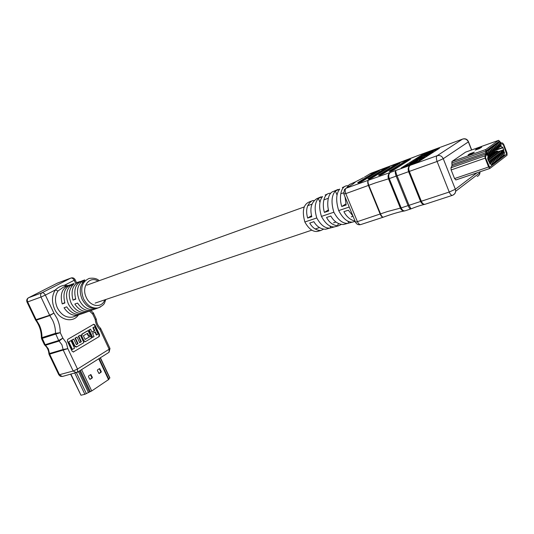 <?xml version="1.0" encoding="UTF-8"?>
<svg xmlns="http://www.w3.org/2000/svg" width="534" height="534" viewBox="0 0 534 534"><rect width="100%" height="100%" fill="white"/><g stroke="black" fill="none" stroke-linecap="round" stroke-linejoin="round"><path stroke-width="0.8" d="M78.344 315.04C72.878 323.33 59.554 320.246 54.622 309.126C51.544 301.884 51.785 295.489 55.356 289.955L57.999 290.977C54.862 295.863 54.648 301.503 57.365 307.891C61.31 315.087 66.443 318.137 72.764 317.042L74.286 316.495M27.02 302.104L35.504 319.859L49.635 315.267L53.914 313.111L49.809 315.554L36.379 320.12L35.558 319.979M41.498 338.596L41.952 337.628L55.463 333.343L60.242 332.662L41.498 338.596L44.362 344.584L45.13 344.697L58.68 340.525L62.838 338.129L59.094 341.066L45.544 345.231L44.449 344.77M69.887 285.009L69.166 285.169C62.104 288.066 59.795 294.321 62.231 303.933L64.768 302.578M74.039 283.527L71.79 284.282C64.768 287.165 62.471 293.406 64.908 302.992L62.231 303.933M80.541 281.425L79.773 281.592C72.864 284.435 70.608 290.616 73.018 300.135L75.608 298.74M84.806 279.896L82.463 280.684C75.594 283.507 73.358 289.675 75.755 299.173L73.018 300.135M67.925 285.583L63.526 287.072L57.999 290.977M71.716 286.264L71.129 285.009C66.143 289.655 65.235 295.996 68.405 304.033C72.304 311.188 77.35 314.232 83.551 313.171L84.225 312.964L84.025 312.53M71.129 285.009L73.799 284.115C68.846 288.74 67.951 295.068 71.109 303.085C74.994 310.227 80.02 313.271 86.194 312.216L84.225 312.964M82.523 282.72L81.902 281.385C77.05 285.977 76.188 292.252 79.319 300.215C83.17 307.324 88.137 310.367 94.218 309.333L94.852 309.146L94.631 308.665M81.902 281.385L84.639 280.463C79.82 285.043 78.965 291.304 82.089 299.247C85.927 306.342 90.873 309.386 96.928 308.365L94.852 309.146M90.9 310.448L88.851 311.262C83.464 312.303 78.798 309.894 74.847 304.026L77.584 303.078C81.522 308.926 86.174 311.335 91.528 310.301L92.996 309.773M80.347 314.246L78.311 315.053C72.804 316.121 68.052 313.698 64.047 307.778L66.723 306.843C70.715 312.757 75.448 315.173 80.921 314.112L82.423 313.571M73.679 351.939L72.123 351.259L67.344 341.179L67.718 339.357L93.757 324.225L95.012 325.006L99.578 334.771L99.251 336.533L73.245 352.066L99.251 336.533M80.36 335.158L78.712 336.126L81.355 341.727L79.706 342.708L77.056 337.094L75.394 338.069L78.051 343.696L76.389 344.684L73.725 339.05L72.05 340.031L74.873 345.992L76.803 346.846L83.871 342.614L80.36 335.158L78.278 336.26L80.921 341.86L79.659 342.608M73.725 339.05L71.616 340.165L74.44 346.119L76.195 347.06M77.056 337.094L74.96 338.202L77.617 343.823L76.342 344.584M94.678 326.761L93.317 327.562L94.752 330.619L92.022 332.241L90.58 329.164L89.205 329.972L92.662 337.354L94.031 336.533L92.596 333.47L95.326 331.848L96.754 334.905L98.109 334.09L94.678 326.761L92.883 327.696L94.318 330.753L91.975 332.141M94.939 332.075L96.32 335.032L96.754 334.905M90.58 329.164L88.771 330.105L92.228 337.481L92.662 337.354M93.49 324.338L94.578 325.146L99.144 334.905L98.817 336.66M88.057 330.646L82.249 334.05L81.809 336.293L83.858 340.639L85.44 341.613L91.521 338.035L90.66 336.193L85.113 339.49L83.357 335.773L87.536 333.309L88.844 336.086L90.226 335.265L88.057 330.646L87.623 330.78L81.815 334.184L81.375 336.42L83.424 340.765L85.153 341.7M87.149 333.543L88.41 336.22L88.844 336.086M90.66 336.193L85.066 339.39M70.561 340.785L68.392 342.054L71.97 349.603L74.56 348.188L70.995 340.652L70.561 340.785M65.255 286.484L64.661 285.169C61.076 285.81 57.972 287.405 55.356 289.955L45.37 295.088L53.914 313.111L56.998 318.324C59.147 322.923 60.229 327.702 60.242 332.662L62.838 338.129L66.289 342.828L67.825 348.635L49.028 354.329L49.508 353.521L63.099 349.503L67.825 348.635L77.51 369.047L109.156 349.216L99.958 329.545L100.445 328.163L100.719 328.637L99.958 329.545C97.215 326.861 95.633 323.491 95.226 319.419L96.233 319.045L93.517 313.224L92.762 314.146L93.176 312.677L93.517 313.224L93.236 312.991M96.233 319.045L96.34 319.445L95.226 319.419L92.762 314.146L89.505 311.062M93.317 327.562L92.883 327.696M94.752 330.619L94.318 330.753M89.205 329.972L88.771 330.105M78.712 336.126L78.278 336.26M81.355 341.727L80.921 341.86M75.394 338.069L74.96 338.202M78.051 343.696L77.617 343.823M72.05 340.031L71.616 340.165M70.995 340.652L68.392 342.054M68.826 341.927L72.404 349.476M97.375 370.589L99.07 373.513L101.133 372.205L101.26 371.497L99.564 368.587L97.502 369.882L97.375 370.589M70.682 374.287L80.961 395.233L84.873 394.299L91.715 390.955L108.896 379.347M98.857 373.48L100.619 372.338L100.752 371.631L99.271 368.747M108.716 378.966L109.87 377.878M89.639 379.04L90.226 379.287L92.215 377.992L92.349 377.278L90.747 374.574L88.631 375.909L88.497 376.624L89.639 379.04M89.886 379.307L91.701 378.125L91.835 377.411L90.446 374.741M360.924 224.514L383.185 217.225C382.124 217.258 381.116 216.223 380.175 214.114L368.44 185.505C367.485 182.848 367.485 181.046 368.447 180.105C367.726 180.959 367.859 182.708 368.84 185.358L380.582 213.974C381.51 216.09 382.404 217.164 383.279 217.191L383.285 217.191C392.323 213.894 399.399 211.818 404.492 210.95L404.492 210.95C402.703 211.084 401.328 210.136 400.373 208.113L388.478 178.837C387.624 176.066 388.171 174.037 390.12 172.749C388.639 173.884 388.351 175.833 389.259 178.596L401.167 207.9C402.162 210.049 403.41 211.037 404.899 210.863L410.84 208.927C409.952 208.894 409.037 207.793 408.096 205.617L396.155 176.127C395.153 173.39 395.02 171.581 395.761 170.706C395.56 171.374 396.001 173.056 397.082 175.766L409.024 205.27L411.013 208.854C416.62 206.625 421.172 205.129 424.67 204.375L424.67 204.375C422.928 204.522 421.56 203.547 420.578 201.452L408.583 171.648C407.722 168.831 408.21 166.795 410.045 165.533C408.644 166.655 408.403 168.611 409.324 171.414L421.326 201.245C422.321 203.434 423.542 204.449 424.977 204.302L424.984 204.302M432.834 152.05L434.522 151.429M435.991 149.567L425.932 153.265L424.817 153.972L428.996 152.437L421.446 156.102L431.572 152.384L432.687 151.676L428.455 153.231L435.991 149.567L436.345 150.261M423.842 154.92L425.004 154.433M407.255 165.313L418.549 160.694L424.383 156.976L424.684 157.73M409.531 163.871L410.112 163.504M412.301 162.116L412.869 161.755M415.038 160.387L415.679 159.98M330.726 193.181L328.971 193.375C322.896 194.863 322.342 206.084 324.425 212.398L328.71 210.943C326.748 204.455 327.516 192.827 333.637 191.346L337.902 189.49M313.885 200.477L312.19 200.677C306.916 204.255 305.401 210.062 307.651 218.092L311.789 216.684C309.687 208.393 311.315 202.399 316.689 198.721L320.914 196.879M348.101 185.658L346.272 185.852C339.818 187.401 339.457 199.729 341.767 206.511L346.199 205.009L345.057 196.973M346.646 187.888L349.249 184.624L355.023 182.041M318.024 231.255L317.243 231.462C312.77 231.903 308.632 228.746 304.847 221.99C301.977 211.411 303.279 204.802 308.772 202.166L310.755 201.298M304.847 221.99L316.782 217.965C314.199 209.221 314.72 202.7 318.337 198.401L322.543 196.572C319.105 200.844 318.738 207.452 321.435 216.403L333.857 212.218C331 202.66 331.501 195.584 335.359 190.992L339.697 189.103C336.053 193.655 335.719 200.817 338.696 210.59L349.236 207.038M352.961 184.076L355.911 181.587M355.07 221.103C350.277 219.908 346.559 216.764 343.909 211.671L348.342 210.189L352.981 216.07M341.099 224.547L338.423 225.835C333.403 225.628 329.445 222.838 326.541 217.465L330.833 216.036C333.95 221.49 338.109 224.327 343.309 224.54L344.15 224.313M323.404 229.28L320.827 230.508C316.168 230.388 312.47 227.911 309.747 223.072L313.892 221.69C316.822 226.61 320.7 229.133 325.54 229.26L326.341 229.046M338.663 223.759L337.662 225.054M338.696 210.59C342.941 218.573 347.534 222.411 352.467 222.111L353.294 221.89M352.453 222.111L347.854 223.332C342.741 223.713 338.069 220.008 333.857 212.218M321.435 216.403C325.42 223.726 329.752 227.224 334.431 226.897L335.165 226.703M334.498 226.883L329.965 228.085C325.133 228.479 320.734 225.108 316.782 217.965M379.127 170.88L361.805 181.627L358.875 182.942L357.713 182.788M389.293 167.149L372.171 177.862L369.221 179.177L368.026 179.037M399.632 163.351L382.724 174.024L379.747 175.352L378.519 175.219M410.152 159.492L393.465 170.119L390.461 171.461L389.206 171.327M363.447 177.722L355.671 181.727L352.874 184.137L346.119 188.208L437.152 155.708L462.544 139.107L417.201 155.808L399.031 163.044M418.462 161.709L401.208 167.976L422.614 154.486L439.455 148.265L418.462 161.709M465.608 152.123L451.958 161.502L451.938 165.94L450.983 167.743L451.15 169.945L454.554 178.563L455.969 179.925M361.625 181.186L357.84 182.561L375.309 171.981L379.167 170.52L361.625 181.186L361.805 181.627M371.991 177.415L368.14 178.817L385.408 168.27L389.319 166.788L371.991 177.415L372.171 177.862M382.538 173.57L378.619 174.998L395.687 164.492L399.652 162.99L382.538 173.57L382.724 174.024M393.278 169.658L389.293 171.114L406.14 160.647L410.159 159.132L393.278 169.658L393.465 170.119M462.611 139.074L423.215 153.598M423.208 153.598L422.648 153.805M422.728 153.759L370.736 173.356L364.435 177.161M351.766 184.797L352.874 184.137M310.968 216.05L307.651 218.092M328.263 210.002L324.425 212.398M345.932 203.881L341.767 206.511M336.994 194.923L335.359 190.992M348.722 223.099L347.968 221.29M319.933 202.206L318.337 198.401M330.713 227.891L329.952 226.076M424.817 153.972L425.024 154.486M431.572 152.384L431.866 153.131M432.687 151.676L432.981 152.417M430.678 151.816L430.885 152.337M434.896 150.268L435.19 151.002M430.644 152.978L428.094 153.912L423.549 156.802L418.449 158.671L421.887 156.489L426.82 154.379L420.505 156.696L415.606 159.799L425.925 155.988L430.644 152.978L430.938 153.725M421.887 156.489L422.214 157.296M424.383 156.976L414.157 160.707L412.922 161.889M412.795 161.568L420.458 158.772L411.42 162.436L410.165 163.638M410.039 163.311L417.728 160.507L416.353 161.388L407.248 165.073M404.552 166.782L414.905 163.024L416.694 161.875L406.367 165.633L404.618 166.955M416.694 161.875L416.927 162.456M475.207 150.107L479.178 148.692L481.688 147.177L477.256 148.666L475.207 150.107M492.248 144.881L498.656 140.315L501.092 142.938L502.567 142.985L503.729 144.42L506.986 152.891L507.06 155.22L489.885 168.464L488.597 167.002L485.152 158.137L484.945 155.895L485.827 154.079L485.753 149.547L492.248 144.881M492.688 146.016L499.016 141.463L501.406 144.087L502.881 144.127L503.342 144.701L506.639 154.112L489.524 167.269L485.573 157.83L485.486 156.929L486.367 155.114L486.2 150.701L492.688 146.016M472.236 153.578L474.346 152.097L469.693 153.845L468.111 154.947L472.236 153.578M490.346 153.932L488.904 155.134M492.568 152.297L490.252 154.146M493.897 151.316L491.594 153.158M495.212 150.341L492.922 152.177M496.52 149.373L494.25 151.202M488.296 160.58L489.037 160.026L487.829 159.372M490.859 158.665L491.747 157.991L490.099 157.096L489.204 157.764L490.859 158.665L490.185 158.892M493.543 156.642L494.424 155.988L492.782 155.094L491.901 155.754L493.543 156.642L492.882 156.876M496.193 154.653L497.061 154.006L495.432 153.125L494.564 153.772L496.193 154.653L495.545 154.88M498.809 152.691L499.664 152.05L498.042 151.175L497.187 151.816L498.809 152.691L498.169 152.918M488.824 161.475L503.776 150.208L502.794 147.437L500.759 146.249L488.136 155.561L487.655 158.705L488.784 161.488M497.508 153.672L498.369 153.024L496.74 152.143L495.879 152.791L497.508 153.672L496.86 153.892M494.878 155.648L495.746 154.993L494.11 154.106L493.236 154.76L494.878 155.648L494.217 155.875M492.208 157.65L493.089 156.983L491.447 156.095L490.559 156.756L492.208 157.65L491.54 157.877M489.498 159.679L490.399 159.005L488.744 158.111L487.842 158.778L489.498 159.679L488.824 159.913M490.839 163.21L491.5 164.899L492.508 164.125L491.173 160.694L490.232 161.635M492.535 159.659L491.534 160.427L492.862 163.858L493.863 163.084L492.535 159.659M493.89 158.638L492.889 159.399L494.217 162.817L495.212 162.049L493.89 158.638M495.232 157.623L494.237 158.378L495.559 161.782L496.547 161.028L495.232 157.623M496.567 156.616L495.579 157.363L496.894 160.761L497.875 160.006L496.567 156.616M497.888 155.614L496.907 156.355L498.215 159.739L499.19 158.992L497.888 155.614M499.203 154.62L498.229 155.354L499.537 158.732L500.505 157.991L499.203 154.62M500.512 153.632L499.544 154.366L500.839 157.73L501.8 156.989L500.512 153.632M501.806 152.651L500.845 153.378L502.14 156.729L503.095 155.995L501.806 152.651M503.095 151.676L502.14 152.397L503.429 155.741L504.376 155.014L503.095 151.676M504.523 153.245L503.762 150.948L504.617 153.171L503.809 151.943M503.802 151.976L503.762 150.948M490.673 163.818L490.112 163.437L490.666 163.517L490.506 162.523L490.386 162.99L489.912 162.403L489.925 161.422L490.572 162.343L490.759 163.784L490.399 163.264M490.526 163.477L490.446 162.957M490.199 163.057L489.685 161.515M488.29 154.346L489.344 153.692L488.009 150.248L486.988 150.988L488.23 154.186M490.713 152.684L489.384 149.26L488.37 149.994L489.698 153.425L490.325 152.817M492.068 151.689L490.746 148.272L489.738 148.999L491.066 152.424L491.687 151.823M493.416 150.695L492.094 147.291L491.1 148.018L492.415 151.429L493.036 150.828M494.751 149.714L493.443 146.316L492.448 147.037L493.763 150.441L494.377 149.847M496.079 148.739L494.778 145.355L493.79 146.069L495.098 149.46L495.706 148.866M497.401 147.764L496.099 144.394L495.118 145.101L496.426 148.485L497.027 147.898M498.716 146.803L497.414 143.439L496.446 144.147L497.741 147.517L498.335 146.937M500.018 145.842L498.723 142.491L497.761 143.192L499.056 146.55L499.644 145.976M487.615 155.601L486.921 153.805L485.486 156.929L485.573 157.83L489.585 167.242L506.639 154.112L503.342 144.701L502.881 144.127L501.179 144.08L498.97 141.483L486.2 150.701L486.601 153.812L486.828 153.218L487.722 155.521L486.874 154.233M488.169 155.194L487.162 153.645L487.175 152.898L487.822 153.245L488.203 155.187L487.175 152.898M500.638 145.568L501.132 145.642L500.445 146.082L500.071 143.933M500.625 146.016L499.931 143.626M490.139 164.225L489.351 161.842L490.245 164.145L489.398 162.863M489.384 162.917L489.351 161.842M488.964 153.825L489.344 153.692M491.353 164.519L492.508 164.125M492.715 163.477L493.863 163.084M494.07 162.443L495.212 162.049M495.412 161.415L496.547 161.028M496.747 160.394L497.875 160.006M498.075 159.379L499.19 158.992M499.397 158.371L500.505 157.991M500.705 157.37L501.8 156.989M502 156.375L503.095 155.995M503.295 155.387L504.376 155.014M486.621 154.219L486.601 153.812M486.861 154.286L486.574 153.331M487.462 153.505L487.502 153.078L487.462 153.505M487.829 154.56L488.163 154.893L487.856 153.992L487.829 154.56M487.582 153.712L487.409 153.191M488.029 154.88L487.762 154.086M500.018 144.407L500.091 143.566L500.645 145.635L501.026 145.355M490.332 162.076L489.992 161.702L490.325 162.696L489.938 161.789M490.225 162.663L490.145 162.142M498.536 145.201L499.564 144.841L499.924 145.769L499.003 146.423M498.643 145.488L499.063 146.403M499.564 144.841L498.703 145.468M491.28 153.592L495.439 151.736L497.187 151.816M492.221 152.918L496.3 151.095L498.042 151.175M502.734 151.95L503.088 151.83L503.442 152.757L502.534 153.418M502.18 152.49L502.594 153.398M503.088 151.83L502.234 152.47M497.221 146.162L498.255 145.795L498.616 146.73L497.695 147.384M497.334 146.45L497.755 147.364M498.255 145.795L497.394 146.429M495.899 147.124L496.947 146.757L497.308 147.691L496.373 148.352M496.013 147.411L496.433 148.332M496.947 146.757L496.073 147.391M494.571 148.092L495.625 147.724L495.986 148.659L495.051 149.326M494.684 148.385L495.111 149.306M495.625 147.724L494.744 148.365M491.233 153.278L490.339 153.946M493.236 149.066L494.29 148.699L494.658 149.64L493.71 150.308M493.349 149.366L493.776 150.288M494.29 148.699L493.409 149.34M488.99 154.933L488.043 155.968M489.885 154.273L488.984 154.947M491.887 150.054L492.949 149.68L493.316 150.621L492.368 151.296M492.001 150.348L492.428 151.276M492.949 149.68L492.061 150.328M488.53 155.274L488.116 155.588M490.526 151.042L491.6 150.661L491.968 151.616L491.013 152.29M490.646 151.342L491.073 152.27M491.6 150.661L490.706 151.322M489.164 152.036L490.245 151.656L490.613 152.611L489.645 153.298M489.277 152.344L489.711 153.271M490.245 151.656L489.338 152.317M487.782 153.044L488.87 152.657L489.244 153.618L488.276 154.306M487.902 153.345L488.336 154.279M488.87 152.657L487.963 153.325M489.945 154.573L494.124 152.711L495.879 152.791M490.92 153.879L494.991 152.063L496.74 152.143M501.446 152.924L501.8 152.804L502.154 153.732L501.239 154.399M500.885 153.472L501.299 154.379M501.8 152.804L500.939 153.452M488.603 155.561L492.809 153.692L494.564 153.772M489.605 154.853L493.676 153.044L495.432 153.125M500.144 153.905L500.498 153.785L500.859 154.72L499.937 155.394M499.577 154.459L499.998 155.367M500.498 153.785L499.637 154.433M488.009 156.215L491.474 154.673L493.236 154.76M488.283 155.835L492.355 154.026L494.11 154.106M498.843 154.893L499.197 154.773L499.557 155.708L498.629 156.389M498.269 155.447L498.689 156.369M499.197 154.773L498.329 155.427M487.949 156.642L490.139 155.668L491.901 155.754M487.989 156.362L491.02 155.014L492.782 155.094M497.521 155.888L497.882 155.768L498.242 156.709L497.308 157.39M496.947 156.449L497.368 157.37M497.882 155.768L497.007 156.429M487.889 157.069L490.559 156.756M487.929 156.782L489.678 156.008L491.447 156.095M496.199 156.889L496.553 156.769L496.92 157.71L495.979 158.398M495.612 157.457L496.039 158.378M496.553 156.769L495.672 157.437M487.822 157.55L489.204 157.764M487.869 157.216L490.099 157.096M494.864 157.904L495.218 157.777L495.585 158.725L494.644 159.419M494.277 158.471L494.704 159.392M495.218 157.777L494.337 158.451M487.776 157.857L488.744 158.111M493.523 158.918L493.877 158.792L494.244 159.746L493.296 160.44M492.929 159.492L493.356 160.42M493.877 158.792L492.989 159.472M492.168 159.94L492.528 159.82L492.895 160.767L491.934 161.475M491.567 160.52L492.001 161.448M492.528 159.82L491.627 160.494M490.806 160.974L491.167 160.847L491.534 161.802L490.633 162.49L490.199 161.555M491.167 160.847L490.259 161.535M100.612 306.896L98.309 307.864C92.275 308.879 87.342 305.842 83.511 298.753C79.94 288.514 81.869 281.718 89.285 278.381C93.697 277.8 97.014 278.568 99.224 280.69M98.116 281.091C89.465 275.431 80.941 286.905 86.321 297.491C90.446 307.03 101.981 308.305 104.791 299.841M52.632 320.287L49.635 315.267L40.984 297.044L27.655 301.917L36.212 319.839L39.182 324.772C41.125 328.897 42.053 333.183 41.952 337.628L45.13 344.697L48.367 348.889L49.675 354.196L59.474 374.694L73.178 371.017L63.272 350.184L61.937 344.797L58.68 340.525L55.463 333.343C55.543 328.831 54.601 324.478 52.632 320.287M75.554 283.174L74.193 280.27L64.661 285.169L67.805 285.623M41.926 292.799L70.815 278.087L57.518 283.06L28.609 297.725L41.926 292.799C40.571 293.72 40.257 295.135 40.984 297.044L45.37 295.088C44.375 293.299 43.227 292.532 41.926 292.799M62.698 376.403L77.45 372.205L77.51 369.047L73.178 371.017L76.495 372.732M58.807 374.781L60.295 376.25L62.398 376.483L58.74 374.641L49.041 354.362M108.535 352.607L109.036 352.293L110.004 348.522L109.156 349.216L109.036 352.293L77.009 372.498M100.719 328.644L109.937 348.382M27.655 301.917C26.934 300.035 27.254 298.633 28.609 297.725L28.309 297.885C26.813 298.947 26.38 300.335 26.994 302.044L27.655 301.917M76.696 283.047L75.14 279.716C74.259 278.114 72.931 277.526 71.155 277.954L70.815 278.087C72.117 277.807 73.238 278.534 74.193 280.27L75.114 279.656M57.251 283.194L70.882 278.054M94.578 325.146L95.012 325.006M99.144 334.905L99.578 334.771M82.249 334.05L81.815 334.184M81.809 336.293L81.375 336.42M83.858 340.639L83.424 340.765M74.873 345.992L74.44 346.119M98.73 358.788L108.576 379.734M78.471 371.564L88.397 392.483M79.479 370.93L89.465 391.976M81.589 369.595L91.715 390.955M100.218 357.853L109.744 378.132M70.949 374.214L80.961 395.233M74.833 373.179L84.873 394.299M76.449 372.752L86.381 393.651M80.32 370.396L90.386 391.629M91.701 378.125L92.215 377.992M91.835 377.411L92.349 377.278M90.7 375.008L91.214 374.875M99.518 369.014L100.032 368.881M100.752 371.631L101.26 371.497M100.619 372.338L101.133 372.205M375.616 182.828L345.792 193.622L357.413 221.643L387.37 211.584L401.167 207.9L449.234 192.026L437.106 161.468L389.259 178.596L375.616 182.828M397.977 163.431L392.47 165.36M471.542 150.001L468.371 141.89L443.26 158.698L455.355 189.25L476.962 172.829M358.768 182.468L358.955 182.908M379.02 170.62L379.193 171.047M358.694 182.494L358.875 182.942M369.114 178.703L369.301 179.15M389.179 166.882L389.359 167.316M369.034 178.73L369.221 179.177M379.641 174.872L379.828 175.326M399.525 163.077L399.699 163.517M379.561 174.905L379.747 175.352M390.361 170.973L390.548 171.427M410.045 159.212L410.219 159.653M390.281 171L390.461 171.461M437.152 155.708C436.138 156.716 436.124 158.638 437.106 161.468L443.26 158.698C441.905 156.028 439.869 155.034 437.152 155.708M424.977 204.302L452.378 195.351C454.26 194.65 455.369 193.275 455.702 191.232L455.355 189.25L449.234 192.026C450.209 194.269 451.257 195.377 452.378 195.351L452.678 195.244M479.926 171.828L479.966 172.662L455.702 191.232L454.948 193.555L453.092 195.057M471.682 149.954L468.498 141.797C467.37 139.254 465.474 138.319 462.818 138.994L462.544 139.107C465.161 138.446 467.103 139.374 468.371 141.89L468.411 141.55M355.477 222.117C356.612 224.287 358.341 225.114 360.65 224.6C359.435 224.687 358.354 223.699 357.413 221.643C355.637 222.211 354.95 222.257 355.357 221.797L343.896 194.176M479.986 171.808L479.966 172.662C479.792 174.518 478.858 175.779 477.149 176.44M345.792 193.622C344.871 191.018 344.977 189.21 346.119 188.208L344.337 189.703L343.796 193.942L345.792 193.622M369.648 174.017L392.55 165.32M422.921 155.26L422.614 154.486M425.151 153.759L425.011 153.412M438.554 148.846L438.407 148.479M425.925 155.988L426.225 156.742M418.549 160.694L418.856 161.455M465.481 152.177L498.536 140.369M455.796 179.965L489.818 168.464M451.938 165.94L485.827 154.079M452.011 164.579L485.867 152.684M451.958 161.502L485.753 149.547M454.554 178.563L488.597 167.002M451.15 169.945L485.152 158.137M450.983 167.743L484.945 155.895M451.717 163.057L485.56 151.129M470.948 154.032L470.701 153.392M469.907 154.406L469.693 153.845M476.475 149.653L476.268 149.113M477.496 149.286L477.256 148.666M499.203 151.803L503.776 150.208M495.879 149.86L502.794 147.437M495.512 150.321L502.981 147.704M498.669 151.516L503.762 149.74M496.3 151.095L495.439 151.736M494.991 152.063L494.124 152.711M493.676 153.044L492.809 153.692M492.355 154.026L491.474 154.673M491.02 155.014L490.139 155.668M489.678 156.008L488.79 156.669M488.33 157.009L487.849 157.363M353.061 216.257L351.232 216.877M335.959 222.017L333.543 222.832M319.412 227.584L315.167 229.013M311.796 230.154L95.179 303.078M343.542 192.801L341.533 193.522M328.276 198.294L323.918 199.856M311.829 204.208L307.537 205.75M304.226 206.945L86.822 285.149M78.311 315.053L74.386 316.462M96.928 308.365L98.309 307.864C106.006 304.093 104.05 302.825 105.886 299.474M78.558 281.999L77.096 282.493M94.218 309.333L91.528 310.301M88.851 311.262L86.194 312.216M83.551 313.171L80.921 314.112M48.908 353.762C48.627 350.244 47.292 347.414 44.903 345.278M96.34 319.445C96.654 323.09 98.022 326 100.445 328.163M35.725 320.226C39.529 325.526 41.412 331.414 41.378 337.895M90.74 310.534L93.176 312.677M85.44 341.613L84.999 341.747M76.475 346.973L76.035 347.107M99.124 358.541L108.929 379.414M100.405 357.733L109.904 377.952M325.146 195.037L327.469 194.029M342.347 187.561L344.704 186.533M317.243 231.462L320.827 230.508M325.54 229.26L329.965 228.085M334.431 226.897L338.423 225.835M343.309 224.54L347.854 223.332M352.467 222.111L355.19 221.383M379.167 170.52L379.34 170.947M389.319 166.788L389.5 167.222M399.652 162.99L399.826 163.431M410.159 159.132L410.339 159.573M404.498 210.95L404.885 210.87M465.514 152.157L498.576 140.349M455.862 179.958L489.885 168.464"/></g></svg>
